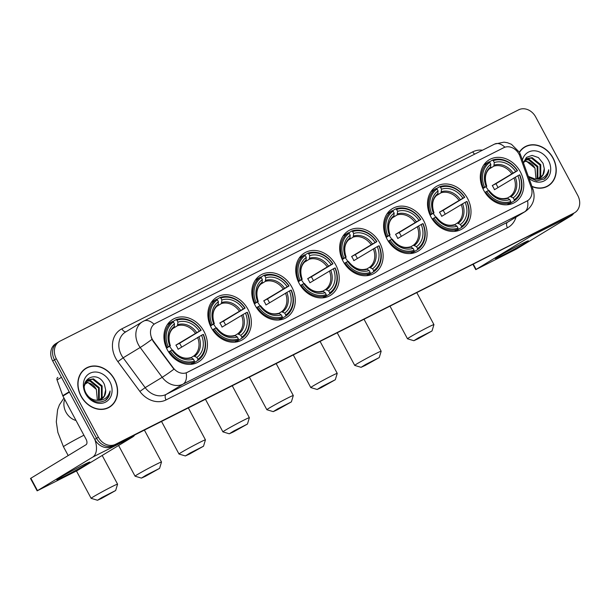 <?xml version="1.0" encoding="UTF-8"?>
<svg xmlns="http://www.w3.org/2000/svg" width="610" height="610" viewBox="0 0 610 610"><rect width="100%" height="100%" fill="white"/><g stroke="black" fill="none" stroke-linecap="round" stroke-linejoin="round"><path stroke-width="0.91" d="M343.094 261.248A24.85 20.481 58.7 0 0 374.296 273.257A24.85 20.481 58.7 0 0 379.71 242.78A24.85 20.481 58.7 0 0 348.508 230.763A24.85 20.481 58.7 0 0 343.094 261.248M211.304 327.715A24.85 20.481 58.7 0 0 242.498 339.724A24.85 20.481 58.7 0 0 247.912 309.247A24.85 20.481 58.7 0 0 216.718 297.238A24.85 20.481 58.7 0 0 211.304 327.715M255.232 305.557A24.85 20.481 58.7 0 0 286.433 317.574A24.85 20.481 58.7 0 0 291.847 287.096A24.85 20.481 58.7 0 0 260.645 275.079A24.85 20.481 58.7 0 0 255.232 305.557M299.167 283.398A24.85 20.481 58.7 0 0 330.361 295.415A24.85 20.481 58.7 0 0 335.774 264.938A24.85 20.481 58.7 0 0 304.581 252.921A24.85 20.481 58.7 0 0 299.167 283.398M387.03 239.089A24.85 20.481 58.7 0 0 418.224 251.099A24.85 20.481 58.7 0 0 423.637 220.622A24.85 20.481 58.7 0 0 392.443 208.612A24.85 20.481 58.7 0 0 387.03 239.089M430.957 216.931A24.85 20.481 58.7 0 0 462.159 228.948A24.85 20.481 58.7 0 0 467.565 198.463A24.85 20.481 58.7 0 0 436.371 186.454A24.85 20.481 58.7 0 0 430.957 216.931M483.73 190.312A24.85 20.481 58.7 0 0 514.932 202.329A24.85 20.481 58.7 0 0 520.345 171.852A24.85 20.481 58.7 0 0 489.144 159.835A24.85 20.481 58.7 0 0 483.73 190.312M167.369 349.873A24.85 20.481 58.7 0 0 198.57 361.882A24.85 20.481 58.7 0 0 203.984 331.405A24.85 20.481 58.7 0 0 172.782 319.396A24.85 20.481 58.7 0 0 167.369 349.873M152.233 339.145A12.658 10.431 58.7 0 0 153.407 341.013L173.171 367.769A12.658 10.431 58.7 0 0 187.3 372.352L526.903 201.071A12.658 10.431 58.7 0 0 527.497 200.743A12.658 10.431 58.7 0 0 531.15 187.224L519.911 156.168A12.658 10.431 58.7 0 0 503.715 147.712L155.573 323.292A12.658 10.431 58.7 0 0 154.986 323.62A12.658 10.431 58.7 0 0 152.233 339.145M80.97 396.142A22.745 18.742 58.7 0 0 109.518 407.137A22.745 18.742 58.7 0 0 114.474 379.245A22.745 18.742 58.7 0 0 85.926 368.257A22.745 18.742 58.7 0 0 80.97 396.142M108.595 407.655A22.745 18.742 58.7 0 0 109.937 406.595M532.004 186.576A22.745 18.742 58.7 0 0 548.146 185.92A22.745 18.742 58.7 0 0 553.095 158.028A22.745 18.742 58.7 0 0 524.547 147.033A22.745 18.742 58.7 0 0 519.354 152.18M547.216 186.439A22.745 18.742 58.7 0 0 548.558 185.379M143.396 321.241A16.409 9.28 63.2 0 1 143.754 321.043A16.409 9.28 63.2 0 1 154.078 324.223L155.352 323.43M526.903 201.071L527.566 200.69A16.409 9.28 63.2 0 1 524.524 211.906L183.13 384.094A18.758 15.456 -121.3 0 1 162.207 377.3A16.409 1.022 -36.4 0 0 173.919 369.202L153.079 341.211L151.265 337.551M58.209 342.233A14.068 11.59 58.7 0 0 57.561 342.591L55.739 343.697A14.068 11.59 58.7 0 0 52.681 360.945L94.748 439.413A14.068 11.59 58.7 0 0 111.752 446.573L572.226 214.148A14.068 11.59 58.7 0 0 572.881 213.79A14.068 11.59 58.7 0 1 572.226 214.148L113.567 445.468L574.04 213.05A14.068 11.59 58.7 0 0 574.696 212.684A14.068 11.59 58.7 0 0 577.761 195.436L535.687 116.968A14.068 11.59 58.7 0 0 518.683 109.808L60.032 341.127A14.068 11.59 58.7 0 0 59.376 341.493A14.068 11.59 58.7 0 0 56.311 358.741L98.385 437.202A14.068 11.59 58.7 0 0 115.389 444.37L574.04 213.05M94.748 439.413L96.563 438.308A14.068 11.59 58.7 0 0 113.567 445.468A14.068 11.59 58.7 0 1 96.563 438.308L54.496 359.847L96.563 438.308L98.385 437.202M57.561 342.591A14.068 11.59 58.7 0 0 54.496 359.847A14.068 11.59 58.7 0 1 57.561 342.591L59.376 341.493M526.682 201.201L186.172 372.878A16.409 9.28 -116.8 0 1 183.13 384.094L166.103 394.426L507.497 222.246A18.758 15.456 58.7 0 0 508.374 221.758L525.401 211.426A18.758 15.456 -121.3 0 1 524.524 211.906L507.497 222.246A4.689 2.653 -116.8 0 0 507.444 227.751L166.042 399.931A23.447 19.322 -121.3 0 1 139.888 391.445L117.867 361.631A23.447 19.322 -121.3 0 1 121.878 328.82L472.773 151.844A4.689 2.653 -116.8 0 0 474.679 154.139M525.218 146.918A22.745 18.742 58.7 0 0 523.662 147.62M86.597 368.135A22.745 18.742 58.7 0 0 85.034 368.837M570.411 215.254A14.068 11.59 58.7 0 0 571.059 214.888L574.696 212.684M86.048 368.455A22.509 18.552 58.7 0 0 81.145 396.058A22.509 18.552 58.7 0 0 109.403 406.939A22.509 18.552 58.7 0 0 114.299 379.336A22.509 18.552 58.7 0 0 86.048 368.455L84.233 369.561A22.509 18.552 58.7 0 0 83.7 369.896M96.441 389.546A11.72 9.661 58.7 0 0 96.365 389.401L97.364 400.274M86.841 380.823L90.623 380.594L99.255 387.647L99.255 399.062L98.523 400.183M86.536 381.143L89.906 381.036L98.538 388.09L98.53 399.497L98.073 400.236M84.508 385.741L85.354 382.912L88.175 379.778L93.513 378.848L102.137 385.901L102.137 397.308L100.177 399.756M87.825 380.007L92.789 379.283L101.42 386.336L101.412 397.75L99.781 399.886M105.66 389.897L104.432 384.529C97.623 368.989 77.813 379.42 86.269 393.595C91.843 401.929 98.378 404.102 105.881 400.122C108.519 397.911 109.922 394.861 110.082 390.979C108.1 397.834 103.578 400.93 96.525 400.251A11.72 9.661 58.7 0 0 101.534 399.092A11.72 9.661 58.7 0 0 105.66 389.897L104.302 395.997L101.298 399.23M96.525 400.251C92.27 399.886 88.869 397.712 86.315 393.732M85.72 382.241L87.741 382.348L96.372 389.401A11.72 9.661 58.7 0 0 85.537 382.562M85.636 393.793A16.409 13.527 58.7 0 0 105.477 402.15A16.409 13.527 58.7 0 0 109.815 381.601A16.409 13.527 58.7 0 0 89.975 373.244A16.409 13.527 58.7 0 0 85.636 393.793M107.032 408.357A22.509 18.552 58.7 0 0 107.581 408.037L109.403 406.939M110.082 390.979L108.427 396.874L105.278 400.526M64.233 476.433A18.758 0.686 -28.2 0 1 56.799 479.734A18.758 0.686 -28.2 0 1 65.788 474.26A18.758 0.686 -28.2 0 1 82.396 465.415A18.758 0.686 -28.2 0 1 89.792 462.045A18.758 0.686 -28.2 0 1 81.763 467.069A18.758 0.686 -28.2 0 1 64.233 476.433M94.908 439.703A18.758 10.599 63.2 0 1 92.659 457.134L37.141 490.852L77.546 470.409L132.721 436.928L92.659 457.134M134.741 434.976A18.758 10.599 63.2 0 1 132.721 436.928M37.141 490.852L30.5 478.461L86.01 444.743A4.689 2.653 -116.8 0 0 86.071 439.238L62.914 396.058A2.341 1.929 -121.3 0 1 62.746 395.684L57.058 379.961A2.341 1.929 -121.3 0 1 57.736 377.46A2.341 1.929 -121.3 0 1 57.843 377.399L57.736 377.46M531.912 186.309A22.509 18.552 58.7 0 0 548.024 185.722A22.509 18.552 58.7 0 0 552.927 158.12A22.509 18.552 58.7 0 0 524.669 147.239L522.854 148.337A22.509 18.552 58.7 0 0 522.32 148.68M524.669 147.239A22.509 18.552 58.7 0 0 519.476 152.416M535.062 168.329A11.72 9.661 58.7 0 0 534.993 168.185L535.992 179.058M525.462 159.606L529.251 159.378L537.883 166.431L537.875 177.845L537.143 178.959M525.164 159.927L528.527 159.812L537.158 166.873L537.158 178.28L536.701 179.02M523.464 162.977L526.796 158.562L532.133 157.632L540.765 164.685L540.757 176.092L538.805 178.532M526.445 158.791L531.409 158.066L540.041 165.119L540.041 176.534L538.409 178.669M528.596 177.144L536.678 180.895L544.501 178.905C547.147 176.694 548.55 173.644 548.71 169.755C546.72 176.618 542.206 179.714 535.145 179.035A11.72 9.661 58.7 0 0 540.155 177.876A11.72 9.661 58.7 0 0 544.28 168.673L542.923 174.78L539.926 178.013M535.145 179.035L528.313 176.381M524.348 161.025L526.361 161.124L534.993 168.185A11.72 9.661 58.7 0 0 524.158 161.345M544.28 168.673L543.053 163.312L538.416 157.586L532.133 155.405L526.483 157.365L523.38 162.74M529.068 178.448A16.409 13.527 58.7 0 0 546.69 179.119A16.409 13.527 58.7 0 0 548.436 160.384A16.409 13.527 58.7 0 0 534.04 150.792A16.409 13.527 58.7 0 0 522.427 160.102M545.66 187.14A22.509 18.552 58.7 0 0 546.209 186.82L548.024 185.722M548.71 169.755L547.048 175.657L543.907 179.309M101.573 498.408L115.656 490.516L102.023 497.432L97.486 500.261L101.573 498.408M97.486 500.261L91.142 498.347A15.006 0.549 -28.2 0 1 91.126 498.339A15.006 0.549 -28.2 0 1 97.958 494.123A15.006 0.549 -28.2 0 1 111.615 486.841A15.006 0.549 -28.2 0 1 117.577 484.157A15.006 0.549 -28.2 0 1 117.577 484.18L115.656 490.516M197.884 359.313L197.876 360.418A23.256 19.169 58.7 0 0 203.374 334.387L203.13 334.455A22.318 18.392 58.7 0 1 197.884 359.313L196.862 357.407A20.16 16.615 58.7 0 0 201.536 335.264L178.105 349.271A17.347 14.297 58.7 0 0 177.113 347.143A17.347 14.297 58.7 0 0 175.886 345.138L199.317 331.138A20.16 16.615 58.7 0 0 177.945 322.133L176.923 320.219A22.318 18.392 58.7 0 1 200.919 330.33L201.155 330.254A23.256 19.169 58.7 0 0 176.023 319.663L176.923 320.219M190.93 357.689L193.69 356.019L196.862 357.407M201.155 330.254L179.538 343.3A22.273 18.353 -121.3 0 1 180.735 345.313A22.273 18.353 -121.3 0 1 181.627 347.128M197.876 360.418L193.019 363.369L192.295 362.927M172.859 321.584L176.023 319.663M190.838 364.338L194.422 362.165L194.43 361.059A22.318 18.392 58.7 0 1 170.434 350.948L169.283 351.573A23.256 19.169 58.7 0 0 194.422 362.165M169.283 351.573L168.619 351.978M200.919 330.33L199.317 331.138M201.536 335.264L203.13 334.455M170.434 350.948L172.035 350.14A20.16 16.615 58.7 0 0 193.408 359.145L194.43 361.059M177.945 322.133L177.449 325.74L172.668 328.645M193.408 359.145L191.365 357.887A18.033 14.861 58.7 0 1 172.584 349.972L172.035 350.14M191.365 357.887L190.396 357.689C183.968 359.381 178.044 356.812 172.622 349.965M166.385 347.86L168.223 346.823A22.318 18.392 58.7 0 1 173.469 321.958L172.569 321.409L167.712 324.352A23.256 19.169 58.7 0 0 167.392 324.573M172.569 321.409A23.256 19.169 58.7 0 0 167.071 347.448M173.469 321.958L174.49 323.872A20.16 16.615 58.7 0 0 169.816 346.015L168.223 346.823M170.411 345.839C167.765 337.635 168.978 331.504 174.056 327.448L174.49 323.872M169.816 346.015L166.545 348.211M174.475 326.388A18.033 14.861 58.7 0 0 170.365 345.839L170.076 346.068M172.089 350.125A17.347 14.297 58.7 0 0 169.527 346.404M179.538 343.3L175.886 345.138M145.5 476.25L159.591 468.358L145.958 475.281L141.421 478.103L145.5 476.25M118.607 445.498L135.062 476.181A15.006 0.549 -28.2 0 1 135.062 476.181A15.006 0.549 -28.2 0 1 141.886 471.965A15.006 0.549 -28.2 0 1 155.55 464.683A15.006 0.549 -28.2 0 1 161.505 461.999A15.006 0.549 -28.2 0 1 161.505 462.022L159.591 468.358M241.819 337.162L241.804 338.268A23.256 19.169 58.7 0 0 247.302 312.228L247.065 312.305A22.318 18.392 58.7 0 1 241.819 337.162L240.79 335.248A20.16 16.615 58.7 0 0 245.464 313.105L222.032 327.112A17.347 14.297 58.7 0 0 221.041 324.985A17.347 14.297 58.7 0 0 219.821 322.98L243.253 308.98A20.16 16.615 58.7 0 0 221.88 299.975L220.85 298.061A22.318 18.392 58.7 0 1 244.846 308.172L245.09 308.096A23.256 19.169 58.7 0 0 219.951 297.505L220.85 298.061M234.865 335.531L237.618 333.861L240.79 335.248M245.09 308.096L223.473 321.142A22.273 18.353 -121.3 0 1 224.671 323.163A22.273 18.353 -121.3 0 1 225.555 324.977M241.804 338.268L236.947 341.211L236.23 340.769M216.786 299.426L219.951 297.505M234.774 342.179L238.35 340.006L238.365 338.901A22.318 18.392 58.7 0 1 214.369 328.79L213.218 329.415A23.256 19.169 58.7 0 0 238.35 340.006M213.218 329.415L212.547 329.827M244.846 308.172L243.253 308.98M245.464 313.105L247.065 312.305M214.369 328.79L215.963 327.989A20.16 16.615 58.7 0 0 237.336 336.987L238.365 338.901M221.88 299.975L221.384 303.582L216.603 306.487M237.336 336.987L235.292 335.729A18.033 14.861 58.7 0 1 216.512 327.814L215.963 327.989M235.292 335.729L234.331 335.531C227.896 337.223 221.971 334.654 216.558 327.806M210.32 325.702L212.15 324.665A22.318 18.392 58.7 0 1 217.396 299.807L216.497 299.251L211.639 302.202A23.256 19.169 58.7 0 0 211.319 302.415M216.497 299.251A23.256 19.169 58.7 0 0 211.007 325.29M217.396 299.807L218.426 301.714A20.16 16.615 58.7 0 0 213.752 323.857L212.15 324.665M214.346 323.681C211.693 315.477 212.905 309.346 217.983 305.29L218.426 301.714M213.752 323.857L210.481 326.053M218.403 304.23A18.033 14.861 58.7 0 0 214.301 323.689L214.003 323.918M216.024 327.966A17.347 14.297 58.7 0 0 213.462 324.245M223.473 321.142L219.821 322.98M189.435 454.092L203.519 446.207L189.885 453.123L185.349 455.945L189.435 454.092M161.536 421.464L178.989 454.023A15.006 0.549 -28.2 0 1 178.989 454.023A15.006 0.549 -28.2 0 1 185.821 449.814A15.006 0.549 -28.2 0 1 199.478 442.524A15.006 0.549 -28.2 0 1 205.44 439.841A15.006 0.549 -28.2 0 1 205.44 439.863L203.519 446.207M285.747 315.004L285.739 316.11A23.256 19.169 58.7 0 0 291.237 290.07L290.993 290.146A22.318 18.392 58.7 0 1 285.747 315.004L284.725 313.09A20.16 16.615 58.7 0 0 289.399 290.955L265.968 304.954A17.347 14.297 58.7 0 0 264.976 302.834A17.347 14.297 58.7 0 0 263.749 300.829L287.18 286.822A20.16 16.615 58.7 0 0 265.808 277.817L264.786 275.903A22.318 18.392 58.7 0 1 288.782 286.014L289.018 285.938A23.256 19.169 58.7 0 0 263.886 275.354L264.786 275.903M278.793 313.38L281.553 311.702L284.725 313.09M289.018 285.938L267.401 298.984A22.273 18.353 -121.3 0 1 268.598 301.004A22.273 18.353 -121.3 0 1 269.49 302.819M285.739 316.11L280.882 319.06L280.158 318.611M260.722 277.268L263.886 275.354M278.701 320.021L282.285 317.848L282.293 316.742A22.318 18.392 58.7 0 1 258.297 306.639L257.145 307.265A23.256 19.169 58.7 0 0 282.285 317.848M257.145 307.265L256.482 307.669M288.782 286.014L287.18 286.822M289.399 290.955L290.993 290.146M258.297 306.639L259.898 305.831A20.16 16.615 58.7 0 0 281.271 314.836L282.293 316.742M265.808 277.817L265.312 281.423L260.531 284.329M281.271 314.836L279.227 313.57A18.033 14.861 58.7 0 1 260.447 305.656L259.898 305.831M279.227 313.57L278.259 313.372C271.831 315.073 265.907 312.495 260.485 305.656M254.248 303.544L256.086 302.507A22.318 18.392 58.7 0 1 261.332 277.649L260.432 277.092L255.575 280.043A23.256 19.169 58.7 0 0 255.254 280.264M260.432 277.092A23.256 19.169 58.7 0 0 254.934 303.132M261.332 277.649L262.353 279.563A20.16 16.615 58.7 0 0 257.679 301.698L256.086 302.507M258.274 301.523C255.628 293.318 256.84 287.188 261.919 283.131L262.353 279.563M257.679 301.698L254.408 303.902M262.338 282.072A18.033 14.861 58.7 0 0 258.228 301.531L257.938 301.759M259.952 305.808A17.347 14.297 58.7 0 0 257.389 302.087M267.401 298.984L263.749 300.829M233.363 431.941L247.454 424.049L233.821 430.965L229.276 433.794L233.363 431.941M229.276 433.794L222.94 431.88A15.006 0.549 -28.2 0 1 222.917 431.865A15.006 0.549 -28.2 0 1 229.749 427.656A15.006 0.549 -28.2 0 1 243.413 420.366A15.006 0.549 -28.2 0 1 249.368 417.69A15.006 0.549 -28.2 0 1 249.368 417.705L247.454 424.049M329.682 292.846L329.667 293.951A23.256 19.169 58.7 0 0 335.164 267.912L334.928 267.988A22.318 18.392 58.7 0 1 329.682 292.846L328.653 290.932A20.16 16.615 58.7 0 0 333.327 268.796L309.895 282.796A17.347 14.297 58.7 0 0 308.904 280.676A17.347 14.297 58.7 0 0 307.684 278.671L331.116 264.664A20.16 16.615 58.7 0 0 309.743 255.659L308.713 253.752A22.318 18.392 58.7 0 1 332.709 263.856L332.953 263.787A23.256 19.169 58.7 0 0 307.814 253.196L308.713 253.752M322.728 291.222L325.481 289.552L328.653 290.932M332.953 263.787L311.336 276.826A22.273 18.353 -121.3 0 1 312.534 278.846A22.273 18.353 -121.3 0 1 313.418 280.661M329.667 293.951L324.81 296.902L324.093 296.46M304.649 255.117L307.814 253.196M322.637 297.871L326.213 295.697L326.228 294.592A22.318 18.392 58.7 0 1 302.232 284.481L301.081 285.106A23.256 19.169 58.7 0 0 326.213 295.697M301.081 285.106L300.41 285.51M332.709 263.856L331.116 264.664M333.327 268.796L334.928 267.988M302.232 284.481L303.826 283.673A20.16 16.615 58.7 0 0 325.199 292.678L326.228 294.592M309.743 255.659L309.247 259.273L304.466 262.17M325.199 292.678L323.155 291.412A18.033 14.861 58.7 0 1 304.375 283.505L303.826 283.673M323.155 291.412L322.194 291.214C315.759 292.914 309.834 290.337 304.421 283.498M298.183 281.393L300.013 280.348A22.318 18.392 58.7 0 1 305.259 255.491L304.36 254.934L299.502 257.885A23.256 19.169 58.7 0 0 299.182 258.106M304.36 254.934A23.256 19.169 58.7 0 0 298.862 280.974M305.259 255.491L306.289 257.405A20.16 16.615 58.7 0 0 301.614 279.54L300.013 280.348M302.209 279.365C299.556 271.16 300.768 265.03 305.846 260.973L306.289 257.405M301.614 279.54L298.343 281.744M306.266 259.913A18.033 14.861 58.7 0 0 302.163 279.372L301.866 279.601M303.887 283.658A17.347 14.297 58.7 0 0 301.325 279.937M311.336 276.826L307.684 278.671M277.298 409.783L291.382 401.891L277.748 408.807L273.211 411.636L277.298 409.783M273.211 411.636L266.867 409.722A15.006 0.549 -28.2 0 1 266.852 409.714A15.006 0.549 -28.2 0 1 273.684 405.497A15.006 0.549 -28.2 0 1 287.34 398.208A15.006 0.549 -28.2 0 1 293.296 395.532A15.006 0.549 -28.2 0 1 293.303 395.554L291.382 401.891M373.61 270.688L373.602 271.793A23.256 19.169 58.7 0 0 379.1 245.754L378.856 245.83A22.318 18.392 58.7 0 1 373.61 270.688L372.588 268.781A20.16 16.615 58.7 0 0 377.262 246.638L353.83 260.645A17.347 14.297 58.7 0 0 352.839 258.518A17.347 14.297 58.7 0 0 351.612 256.513L375.043 242.506A20.16 16.615 58.7 0 0 353.67 233.508L352.649 231.594A22.318 18.392 58.7 0 1 376.644 241.705L376.881 241.629A23.256 19.169 58.7 0 0 351.749 231.037L352.649 231.594M366.656 269.063L369.416 267.394L372.588 268.781M376.881 241.629L355.264 254.667A22.273 18.353 -121.3 0 1 356.461 256.688A22.273 18.353 -121.3 0 1 357.353 258.503M373.602 271.793L368.745 274.744L368.021 274.302M348.584 232.959L351.749 231.037M366.564 275.712L370.148 273.539L370.156 272.434A22.318 18.392 58.7 0 1 346.16 262.323L345.008 262.948A23.256 19.169 58.7 0 0 370.148 273.539M345.008 262.948L344.345 263.352M376.644 241.705L375.043 242.506M377.262 246.638L378.856 245.83M346.16 262.323L347.761 261.515A20.16 16.615 58.7 0 0 369.134 270.52L370.156 272.434M353.67 233.508L353.175 237.115L348.394 240.012M369.134 270.52L367.09 269.254A18.033 14.861 58.7 0 1 348.31 261.347L347.761 261.515M367.09 269.254L366.122 269.063C359.694 270.756 353.769 268.179 348.348 261.339M342.111 259.235L343.948 258.19A22.318 18.392 58.7 0 1 349.194 233.333L348.295 232.784L343.438 235.727A23.256 19.169 58.7 0 0 343.117 235.948M348.295 232.784A23.256 19.169 58.7 0 0 342.797 258.815M349.194 233.333L350.216 235.246A20.16 16.615 58.7 0 0 345.542 257.389L343.948 258.19M346.137 257.207C343.491 249.01 344.703 242.879 349.782 238.823L350.216 235.246M345.542 257.389L342.271 259.585M350.201 237.755A18.033 14.861 58.7 0 0 346.091 257.214L345.801 257.443M347.814 261.499A17.347 14.297 58.7 0 0 345.252 257.778M355.264 254.667L351.612 256.513M321.226 387.625L335.309 379.733L321.683 386.656L317.139 389.477L321.226 387.625M317.139 389.477L310.803 387.563A15.006 0.549 -28.2 0 1 310.78 387.556A15.006 0.549 -28.2 0 1 317.612 383.339A15.006 0.549 -28.2 0 1 331.276 376.057A15.006 0.549 -28.2 0 1 337.231 373.373A15.006 0.549 -28.2 0 1 337.231 373.396L335.309 379.733M417.545 248.537L417.53 249.642A23.256 19.169 58.7 0 0 423.027 223.603L422.791 223.672A22.318 18.392 58.7 0 1 417.545 248.537L416.516 246.623A20.16 16.615 58.7 0 0 421.19 224.48L397.758 238.487A17.347 14.297 58.7 0 0 396.767 236.36A17.347 14.297 58.7 0 0 395.547 234.354L418.978 220.355A20.16 16.615 58.7 0 0 397.606 211.35L396.576 209.436A22.318 18.392 58.7 0 1 420.572 219.547L420.816 219.47A23.256 19.169 58.7 0 0 395.676 208.879L396.576 209.436M410.591 246.905L413.344 245.235L416.516 246.623M420.816 219.47L399.199 232.517A22.273 18.353 -121.3 0 1 400.396 234.53A22.273 18.353 -121.3 0 1 401.281 236.344M417.53 249.642L412.673 252.586L411.956 252.143M392.512 210.801L395.676 208.879M410.5 253.554L414.076 251.381L414.091 250.275A22.318 18.392 58.7 0 1 390.087 240.165L388.944 240.79A23.256 19.169 58.7 0 0 414.076 251.381M388.944 240.79L388.273 241.202M420.572 219.547L418.978 220.355M421.19 224.48L422.791 223.672M390.087 240.165L391.689 239.356A20.16 16.615 58.7 0 0 413.062 248.362L414.091 250.275M397.606 211.35L397.11 214.956L392.329 217.862M413.062 248.362L411.018 247.103A18.033 14.861 58.7 0 1 392.238 239.189L391.689 239.356M411.018 247.103L410.057 246.905C403.622 248.598 397.697 246.028 392.283 239.181M386.046 237.077L387.876 236.039A22.318 18.392 58.7 0 1 393.122 211.174L392.222 210.625L387.365 213.569A23.256 19.169 58.7 0 0 387.045 213.79M392.222 210.625A23.256 19.169 58.7 0 0 386.725 236.665M393.122 211.174L394.151 213.088A20.16 16.615 58.7 0 0 389.477 235.231L387.876 236.039M390.064 235.056C387.419 226.851 388.631 220.721 393.709 216.664L394.151 213.088M389.477 235.231L386.206 237.427M394.129 215.604A18.033 14.861 58.7 0 0 390.026 235.056L389.729 235.292M391.742 239.341A17.347 14.297 58.7 0 0 389.188 235.62M399.199 232.517L395.547 234.354M365.161 365.466L379.245 357.574L365.611 364.498L361.074 367.319L365.161 365.466M361.074 367.319L354.73 365.413A15.006 0.549 -28.2 0 1 354.715 365.398A15.006 0.549 -28.2 0 1 361.547 361.181A15.006 0.549 -28.2 0 1 375.203 353.899A15.006 0.549 -28.2 0 1 381.158 351.215A15.006 0.549 -28.2 0 1 381.166 351.238L379.245 357.574M461.473 226.379L461.465 227.484A23.256 19.169 58.7 0 0 466.963 201.445L466.719 201.521A22.318 18.392 58.7 0 1 461.473 226.379L460.451 224.465A20.16 16.615 58.7 0 0 465.125 202.322L441.693 216.329A17.347 14.297 58.7 0 0 440.702 214.209A17.347 14.297 58.7 0 0 439.474 212.196L462.906 198.197A20.16 16.615 58.7 0 0 441.533 189.191L440.512 187.278A22.318 18.392 58.7 0 1 464.507 197.388L464.744 197.312A23.256 19.169 58.7 0 0 439.612 186.729L440.512 187.278M454.519 224.754L457.279 223.077L460.451 224.465M464.744 197.312L443.127 210.358A22.273 18.353 -121.3 0 1 444.324 212.379A22.273 18.353 -121.3 0 1 445.216 214.194M461.465 227.484L456.608 230.427L455.883 229.985M436.447 188.642L439.612 186.729M454.427 231.396L458.011 229.223L458.018 228.117A22.318 18.392 58.7 0 1 434.023 218.006L432.871 218.632A23.256 19.169 58.7 0 0 458.011 229.223M432.871 218.632L432.2 219.043M464.507 197.388L462.906 198.197M465.125 202.322L466.719 201.521M434.023 218.006L435.624 217.206A20.16 16.615 58.7 0 0 456.997 226.203L458.018 228.117M441.533 189.191L441.038 192.798L436.257 195.703M456.997 226.203L454.953 224.945A18.033 14.861 58.7 0 1 436.173 217.03L435.624 217.206M454.953 224.945L453.985 224.747C447.549 226.44 441.632 223.87 436.211 217.023M429.974 214.918L431.811 213.881A22.318 18.392 58.7 0 1 437.057 189.024L436.158 188.467L431.3 191.418A23.256 19.169 58.7 0 0 430.98 191.631M436.158 188.467A23.256 19.169 58.7 0 0 430.66 214.506M437.057 189.024L438.079 190.93A20.16 16.615 58.7 0 0 433.405 213.073L431.811 213.881M434 212.898C431.354 204.693 432.566 198.563 437.637 194.506L438.079 190.93M433.405 213.073L430.134 215.269M438.064 193.446A18.033 14.861 58.7 0 0 433.954 212.905L433.664 213.134M435.677 217.183A17.347 14.297 58.7 0 0 433.115 213.462M443.127 210.358L439.474 212.196M417.934 338.855L432.017 330.963L418.384 337.879L413.847 340.708L417.934 338.855M413.847 340.708L407.503 338.794A15.006 0.549 -28.2 0 1 407.488 338.779A15.006 0.549 -28.2 0 1 414.32 334.57A15.006 0.549 -28.2 0 1 427.976 327.28A15.006 0.549 -28.2 0 1 433.931 324.604A15.006 0.549 -28.2 0 1 433.939 324.627L432.017 330.963M514.245 199.76L514.238 200.865A23.256 19.169 58.7 0 0 519.735 174.826L519.491 174.902A22.318 18.392 58.7 0 1 514.245 199.76L513.223 197.846A20.16 16.615 58.7 0 0 517.898 175.71L494.466 189.71A17.347 14.297 58.7 0 0 493.475 187.59A17.347 14.297 58.7 0 0 492.247 185.585L515.679 171.578A20.16 16.615 58.7 0 0 494.306 162.573L493.284 160.666A22.318 18.392 58.7 0 1 517.28 170.769L517.516 170.701A23.256 19.169 58.7 0 0 492.384 160.11L493.284 160.666M507.291 198.136L510.051 196.466L513.223 197.846M517.516 170.701L495.899 183.74A22.273 18.353 -121.3 0 1 497.097 185.76A22.273 18.353 -121.3 0 1 497.989 187.575M514.238 200.865L509.38 203.816L508.656 203.374M489.22 162.031L492.384 160.11M507.2 204.785L510.783 202.612L510.791 201.506A22.318 18.392 58.7 0 1 486.795 191.395L485.644 192.02A23.256 19.169 58.7 0 0 510.783 202.612M485.644 192.02L484.98 192.424M517.28 170.769L515.679 171.578M517.898 175.71L519.491 174.902M486.795 191.395L488.396 190.587A20.16 16.615 58.7 0 0 509.769 199.592L510.791 201.506M494.306 162.573L493.81 166.187L489.029 169.084M509.769 199.592L507.726 198.326A18.033 14.861 58.7 0 1 488.945 190.419L488.396 190.587M507.726 198.326L506.757 198.128C500.33 199.828 494.405 197.251 488.984 190.411M482.746 188.307L484.584 187.262A22.318 18.392 58.7 0 1 489.83 162.405L488.93 161.848L484.073 164.799A23.256 19.169 58.7 0 0 483.753 165.02M488.93 161.848A23.256 19.169 58.7 0 0 483.433 187.888M489.83 162.405L490.852 164.319A20.16 16.615 58.7 0 0 486.178 186.454L484.584 187.262M486.772 186.279C484.126 178.074 485.339 171.951 490.417 167.887L490.852 164.319M486.178 186.454L482.906 188.658M490.837 166.827A18.033 14.861 58.7 0 0 486.727 186.286L486.437 186.515M488.45 190.572A17.347 14.297 58.7 0 0 485.888 186.851M495.899 183.74L492.247 185.585M502.853 255.216A18.758 0.686 -28.2 0 1 495.419 258.51A18.758 0.686 -28.2 0 1 504.409 253.043A18.758 0.686 -28.2 0 1 521.024 244.198A18.758 0.686 -28.2 0 1 528.413 240.82A18.758 0.686 -28.2 0 1 520.383 245.853A18.758 0.686 -28.2 0 1 502.853 255.216M533.3 233.965A18.758 10.599 63.2 0 1 531.279 235.917L475.762 269.635L516.167 249.193L571.341 215.711L531.279 235.917M573.644 213.325A18.758 10.599 63.2 0 1 571.341 215.711M472.773 151.844A23.447 19.322 -121.3 0 1 482.472 150.205M139.888 391.445L145.172 387.64L162.207 377.3L140.186 347.486A18.758 15.456 -121.3 0 1 138.432 344.726A18.758 15.456 -121.3 0 1 142.519 321.722L125.492 332.053A18.758 15.456 58.7 0 0 121.405 355.058A18.758 15.456 58.7 0 0 123.151 357.818L145.172 387.64A18.758 15.456 58.7 0 0 166.103 394.426A4.689 2.653 -116.8 0 0 166.042 399.931M151.974 339.335A16.409 1.022 -36.4 0 1 140.186 347.486L123.151 357.818L117.867 361.631M504.935 147.208A16.409 9.28 -116.8 0 0 494.649 144.067L142.519 321.722M531.653 188.94A16.409 2.204 -19.9 0 1 532.995 189.306C535.74 198.387 533.209 205.753 525.401 211.426M519.11 154.33A16.409 2.204 -19.9 0 1 520.475 154.704L532.995 189.306M516.014 217.122A23.447 19.322 -121.3 0 1 507.444 227.751M56.311 358.741L52.681 360.945M115.389 444.37L111.752 446.573M121.878 328.82A4.689 2.653 -116.8 0 0 126.049 331.718M69.395 392.123L62.914 396.058M30.843 478.225L37.484 490.615M62.746 395.684L69.204 391.772M61.45 377.3L57.058 379.961M76.014 420.488A15.006 12.368 -121.3 0 1 65.956 412.154A15.006 12.368 -121.3 0 1 64.698 399.382M83.921 435.227A15.006 0.549 151.8 0 0 70.272 442.509A15.006 0.549 151.8 0 0 63.448 446.718L68.19 455.563M193.69 356.019A17.347 14.297 58.7 0 0 197.609 337.429M196.71 332.557A18.033 14.861 58.7 0 0 177.929 324.642M194.819 356.141A18.033 14.861 58.7 0 0 198.929 336.682M195.398 333.296A17.347 14.297 58.7 0 0 177.449 325.74M237.618 333.861A17.347 14.297 58.7 0 0 241.545 315.271M240.645 310.398A18.033 14.861 58.7 0 0 221.857 302.484M238.746 333.983A18.033 14.861 58.7 0 0 242.856 314.531M239.326 311.146A17.347 14.297 58.7 0 0 221.384 303.582M281.553 311.702A17.347 14.297 58.7 0 0 285.472 293.12M284.573 288.24A18.033 14.861 58.7 0 0 265.792 280.333M282.682 311.832A18.033 14.861 58.7 0 0 286.791 292.373M283.261 288.988A17.347 14.297 58.7 0 0 265.312 281.423M325.481 289.552A17.347 14.297 58.7 0 0 329.408 270.962M328.508 266.082A18.033 14.861 58.7 0 0 309.72 258.175M326.609 289.674A18.033 14.861 58.7 0 0 330.719 270.215M327.189 266.829A17.347 14.297 58.7 0 0 309.247 259.273M369.416 267.394A17.347 14.297 58.7 0 0 373.335 248.804M372.435 243.931A18.033 14.861 58.7 0 0 353.655 236.017M370.544 267.515A18.033 14.861 58.7 0 0 374.647 248.056M371.124 244.671A17.347 14.297 58.7 0 0 353.175 237.115M413.344 245.235A17.347 14.297 58.7 0 0 417.27 226.645M416.371 221.773A18.033 14.861 58.7 0 0 397.583 213.858M414.472 245.357A18.033 14.861 58.7 0 0 418.582 225.906M415.052 222.52A17.347 14.297 58.7 0 0 397.11 214.956M457.279 223.077A17.347 14.297 58.7 0 0 461.198 204.487M460.298 199.615A18.033 14.861 58.7 0 0 441.518 191.7M458.407 223.199A18.033 14.861 58.7 0 0 462.51 203.748M458.987 200.362A17.347 14.297 58.7 0 0 441.038 192.798M510.051 196.466A17.347 14.297 58.7 0 0 513.971 177.876M513.071 173.004A18.033 14.861 58.7 0 0 494.291 165.089M511.18 196.588A18.033 14.861 58.7 0 0 515.282 177.129M511.759 173.743A17.347 14.297 58.7 0 0 493.81 166.187M473.322 264.214L476.105 269.399M520.475 154.704L519.339 152.157L511.462 144.296L507.375 142.709L503.944 142.168L494.649 144.067M63.981 398.04L59.422 404.826L57.584 409.79L56.303 421.838L57.874 432.414L63.448 446.718M102.183 455.457L117.577 484.157M87.482 382.676L84.813 384.292M76.479 471.019L91.126 498.339M144.402 430.103L161.505 461.999M141.421 478.103L135.077 476.196M188.337 407.953L205.44 439.841M185.349 455.945L179.004 454.038M232.265 385.794L249.368 417.69M205.463 399.314L222.917 431.865M276.2 363.636L293.296 395.532M249.398 377.155L266.852 409.714M320.128 341.478L337.231 373.373M293.326 354.997L310.78 387.556M364.063 319.32L381.158 351.215M337.261 332.839L354.715 365.398M416.836 292.708L433.931 324.604M390.034 306.228L407.488 338.779M475.762 269.635L472.956 264.404"/></g></svg>
